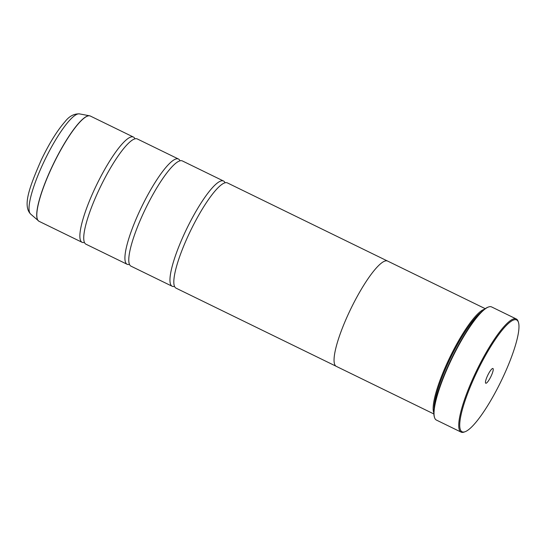 <?xml version="1.0" encoding="UTF-8"?>
<svg xmlns="http://www.w3.org/2000/svg" width="546" height="546" viewBox="0 0 546 546"><rect width="100%" height="100%" fill="white"/><g stroke="black" fill="none" stroke-linecap="round" stroke-linejoin="round"><path stroke-width="0.82" d="M84.418 242.41A58.552 12.121 -64 0 1 82.077 242.301A58.552 12.121 -64 0 1 95.557 187.066A58.552 12.121 -64 0 1 133.429 137.06A58.552 12.121 -64 0 1 134.951 138.834M129.463 264.387A58.552 12.121 -64 0 1 127.122 264.278A58.552 12.121 -64 0 1 140.602 209.043A58.552 12.121 -64 0 1 178.474 159.036A58.552 12.121 -64 0 1 179.996 160.811M174.508 286.37A58.552 12.121 -64 0 1 172.167 286.261A58.552 12.121 -64 0 1 185.647 231.019A58.552 12.121 -64 0 1 223.519 181.019A58.552 12.121 -64 0 1 225.041 182.794M502.306 378.644A62.21 12.879 116 0 0 518.461 322.42A62.21 12.879 116 0 0 476.392 373.089A62.21 12.879 116 0 0 465.137 431.702A62.21 12.879 116 0 0 502.306 378.644M465.137 431.702L464.209 432.05A62.94 13.036 -64 0 1 461.111 432.118A62.94 13.036 -64 0 1 475.593 372.741A62.94 13.036 -64 0 1 516.304 318.987A62.94 13.036 -64 0 1 518.161 321.478L518.461 322.42M487.646 375.498A8.197 1.699 116 0 0 485.517 382.91A8.197 1.699 116 0 0 491.059 376.235A8.197 1.699 116 0 0 492.54 368.509A8.197 1.699 116 0 0 487.646 375.498M434.541 417.574L434.363 417.007A62.503 12.94 -64 0 1 450.593 360.517A62.503 12.94 -64 0 1 487.933 307.207L488.493 307.002A62.94 13.036 116 0 0 450.887 360.688A62.94 13.036 116 0 0 434.541 417.574A62.94 13.036 116 0 0 436.397 420.065L461.111 432.118M516.304 318.987L491.598 306.927A62.94 13.036 116 0 0 488.493 307.002M434.131 408.51A57.842 11.978 -64 0 1 449.631 359.78A57.842 11.978 -64 0 1 481.094 312.251M433.838 412.94A58.572 12.128 -64 0 1 448.839 359.439A58.572 12.128 -64 0 1 484.404 309.295M127.122 264.278L85.94 244.185A58.552 12.121 -64 0 1 84.023 241.141A58.552 12.121 -64 0 1 99.42 188.95A58.552 12.121 -64 0 1 133.709 139.305A58.552 12.121 -64 0 1 137.292 138.943L178.474 159.036M485.237 308.688L387.619 261.063A58.572 12.128 116 0 0 349.74 311.084A58.572 12.128 116 0 0 336.254 366.339L433.865 413.97M172.167 286.261L130.985 266.161A58.552 12.121 -64 0 1 129.068 263.117A58.552 12.121 -64 0 1 144.465 210.927A58.552 12.121 -64 0 1 178.754 161.288A58.552 12.121 -64 0 1 182.337 160.92L223.519 181.019M335.967 366.175L176.03 288.145A58.552 12.121 -64 0 1 174.113 285.094A58.552 12.121 -64 0 1 189.51 232.91A58.552 12.121 -64 0 1 223.799 183.265A58.552 12.121 -64 0 1 227.382 182.903L387.312 260.933M38.677 221.089A58.538 12.121 -64 0 1 38.35 220.843A58.538 12.121 -64 0 1 52.396 166.004A58.538 12.121 -64 0 1 89.599 115.8L90.363 116.052A58.552 12.121 116 0 0 52.498 166.059A58.552 12.121 116 0 0 39.019 221.294L82.077 242.301M39.019 221.294L30.569 213.998A55.788 11.555 116 0 1 43.967 161.739A55.788 11.555 116 0 1 79.423 113.882L89.599 115.8A58.538 12.121 -64 0 1 89.994 115.902M79.423 113.882C73.99 113.67 69.206 116.243 65.07 121.608C57.132 130.671 49.167 143.509 41.189 160.128C29.996 185.906 22.331 205.473 30.569 213.998M90.363 116.052L133.429 137.06"/></g></svg>
